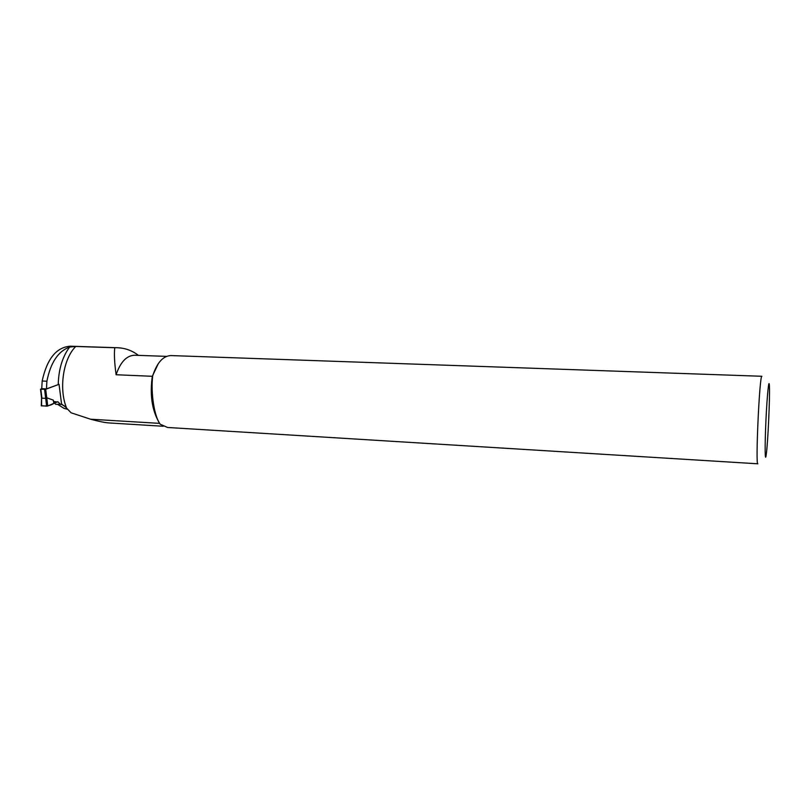 <?xml version="1.0" encoding="UTF-8"?>
<svg xmlns="http://www.w3.org/2000/svg" width="810" height="810" viewBox="0 0 810 810"><rect width="100%" height="100%" fill="white"/><g stroke="black" fill="none" stroke-linecap="round" stroke-linejoin="round"><path stroke-width="1.21" d="M70.571 346.204L70.237 346.194C56.346 347.267 46.99 358.881 42.171 381.014L46.889 381.237C50.615 362.586 58.198 351.186 69.63 347.044L75.786 346.457C63.19 358.658 58.614 388.952 66.653 408.2L63.787 405.456M158.395 363.457L152.31 376.296L116.103 374.746C114.493 362.961 114.038 353.96 114.757 347.733L75.786 346.457M114.757 347.733L117.065 347.723C125.003 347.966 132.121 350.517 138.419 355.367M57.743 404.443L64.132 408.432L67.696 409.313M62.491 404.635L61.58 404.139L59.039 384.315L46.464 388.921L41.735 388.689L42.171 381.014M66.653 408.2L71.118 412.806L90.568 419.216L159.671 423.377M152.31 376.296C149.749 394.642 151.946 409.911 158.902 422.081M163.164 426.252L109.37 422.962C105.29 422.729 99.012 421.483 90.568 419.216M170.89 355.57L761.906 376.275C759.598 373.704 755.295 466.783 757.856 463.806L167.559 427.477L160.279 424.268C154.427 416.998 150.64 393.478 152.655 376.002C156.938 362.748 163.023 355.934 170.89 355.57L171.112 355.58M46.464 388.921L46.889 381.237M134.764 355.246L134.531 355.236C126.562 355.57 120.417 362.07 116.103 374.746M766.26 454.42L766.26 454.4C767.89 443.303 770.016 397.153 769.409 386.289C769.034 376.458 767.121 394.723 765.936 420.511C764.731 446.31 764.964 464.383 766.26 454.42M59.039 384.315L45.704 389.276L40.814 389.235L41.735 388.628M61.702 404.22L55.758 404.332L54.483 403.066M41.442 405.668L46.605 406.175L45.704 398.378L46.778 397.791L53.247 400.11L54.179 403.198L57.854 401.74L60.73 404.605M41.573 405.891L41.644 397.943M40.814 389.235L41.887 398.186L45.704 398.378M54.179 403.198L47.729 406.012L46.778 397.791M46.605 406.175L47.729 406.012M53.247 400.11L53.916 403.4C50.584 405.618 46.372 406.397 41.28 405.759M53.673 401.517L57.318 401.952L53.916 403.4M64.942 406.448L61.519 404.291M58.229 384.548C58.624 369.309 62.431 356.805 69.63 347.044M45.704 389.276L46.727 397.821M44.59 389.418L45.664 398.388M70.237 346.194L117.065 347.723M166.607 356.37L134.531 355.236M41.573 397.953L40.52 389.164M41.28 405.82L41.563 397.912"/></g></svg>

